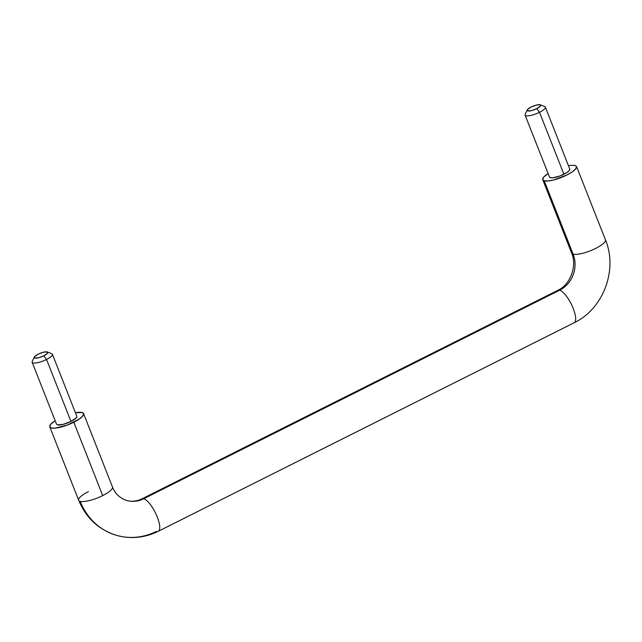 <?xml version="1.0" encoding="UTF-8"?>
<svg xmlns="http://www.w3.org/2000/svg" width="642" height="642" viewBox="0 0 642 642"><rect width="100%" height="100%" fill="white"/><g stroke="black" fill="none" stroke-linecap="round" stroke-linejoin="round"><path stroke-width="0.96" d="M156.568 531.359A63.534 57.997 -74.3 0 1 116.675 535.388A63.534 57.997 -74.3 0 1 80.17 501.322A18.153 4.735 -21.5 0 0 102.712 495.6L73.814 422.235A18.153 4.735 158.5 0 1 51.272 427.957L49.715 426.601L50.734 424.282L55.156 420.695M78.605 499.685A18.153 4.735 158.5 0 1 88.444 491.603M542.659 179.142A18.153 4.735 158.5 0 1 548.116 173.525L543.694 177.104L542.667 179.431L544.231 180.779L573.129 254.152A27.229 24.853 -74.3 0 1 559.655 290.192L143.72 498.746A27.229 24.853 -74.3 0 1 126.626 500.479A27.229 24.853 105.7 0 0 143.72 498.746L559.655 290.192A27.229 24.853 105.7 0 0 573.129 254.152L544.231 180.779L548.132 180.956L553.789 179.937L566.774 175.057L572.126 171.952L575.577 169.006L576.596 166.687L575.039 165.331L568.379 165.54M56.496 424.057L57.435 424.868A10.89 2.841 -21.5 0 0 70.957 421.433L46.553 359.472A10.89 2.841 158.5 0 1 32.236 362.441M43.841 355.812A7.263 1.894 158.5 0 1 34.203 357.361A7.263 1.894 158.5 0 1 38.135 354.215L43.327 352.265L47.147 351.92L47.364 353.397L43.841 355.812L38.648 357.763L34.82 358.1L34.612 356.631L38.135 354.215A7.263 1.894 158.5 0 1 47.275 351.96A7.263 1.894 158.5 0 1 43.841 355.812L46.553 359.472L43.841 355.812M32.1 361.799A10.89 2.841 -21.5 0 0 46.553 359.472A10.89 2.841 -21.5 0 0 51.697 353.702M549.592 177.224A10.89 2.841 -21.5 0 0 563.917 174.255L539.513 112.302A10.89 2.841 158.5 0 1 525.188 115.263M536.8 108.642A7.263 1.894 158.5 0 1 527.162 110.191A7.263 1.894 158.5 0 1 531.086 107.037L536.287 105.087L540.107 104.75L540.323 106.219L536.8 108.642L531.608 110.593L527.78 110.93L527.572 109.461L531.086 107.037A7.263 1.894 158.5 0 1 540.227 104.79A7.263 1.894 158.5 0 1 536.8 108.642L539.513 112.302L536.8 108.642M525.06 114.621A10.89 2.841 -21.5 0 0 539.513 112.302A10.89 2.841 -21.5 0 0 544.657 106.524M49.948 427.171A18.153 4.735 158.5 0 1 53.663 421.706M112.551 487.519A18.153 4.735 158.5 0 1 102.712 495.6L73.814 422.235A18.153 4.735 158.5 0 0 83.404 413.296A18.153 4.735 158.5 0 0 75.419 412.718L82.08 412.509L83.637 413.857L82.617 416.185L79.167 419.122L67.378 425.036L55.172 428.134L51.272 427.957M57.435 424.868L63.165 424.354L70.957 421.433L76.237 417.806L76.855 416.409M569.815 169.231L569.197 170.628L567.127 172.393L560.057 175.94L552.73 177.802L550.395 177.69L549.456 176.879M576.612 166.976A18.153 4.735 158.5 0 1 563.154 176.735A18.153 4.735 158.5 0 1 544.231 180.779M573.129 254.152A18.153 4.735 -21.5 0 0 592.052 250.099A18.153 4.735 -21.5 0 0 605.51 240.341A18.153 4.735 158.5 0 1 592.052 250.099A18.153 4.735 158.5 0 1 573.129 254.152M559.655 290.192A18.153 5.706 63.4 0 1 571.853 305.335A18.153 5.706 63.4 0 1 574.718 322.356A18.153 5.706 -116.6 0 0 571.853 305.335A18.153 5.706 -116.6 0 0 559.655 290.192M143.72 498.746A18.153 5.706 63.4 0 1 155.918 513.889A18.153 5.706 63.4 0 1 158.783 530.91A18.153 5.706 -116.6 0 0 155.918 513.889A18.153 5.706 -116.6 0 0 143.72 498.746M112.31 486.66A18.153 4.735 -21.5 0 1 102.712 495.6A18.153 4.735 158.5 0 1 80.17 501.322A63.534 57.997 105.7 0 0 116.675 535.388M545.267 106.933A10.89 2.841 158.5 0 1 539.513 112.302L563.917 174.255A10.89 2.841 -21.5 0 0 569.671 168.894M52.307 354.111A10.89 2.841 158.5 0 1 46.553 359.472L70.957 421.433A10.89 2.841 -21.5 0 0 76.711 416.064M542.747 179.712L571.645 253.076C577.383 265.965 570.16 284.887 557.946 290.272L142.01 498.826C136.754 501.338 131.666 501.9 126.739 500.511C119.605 497.983 114.846 493.465 112.462 486.949L83.564 413.576M576.524 166.406L605.422 239.771C617.997 269.784 603.4 308.866 574.213 322.725L158.285 531.279C144.891 537.836 131.112 539.232 116.94 535.468C98.868 529.899 86.116 518.166 78.685 500.254L49.787 426.882M32.14 362.265L56.544 424.226M34.291 357.096L32.236 361.406M525.092 115.095L549.504 177.048M527.251 109.926L525.188 114.228M540.259 104.798L544.705 106.54M545.363 107.11L569.767 169.063M47.299 351.976L51.745 353.718M52.403 354.28L76.807 416.241"/></g></svg>
